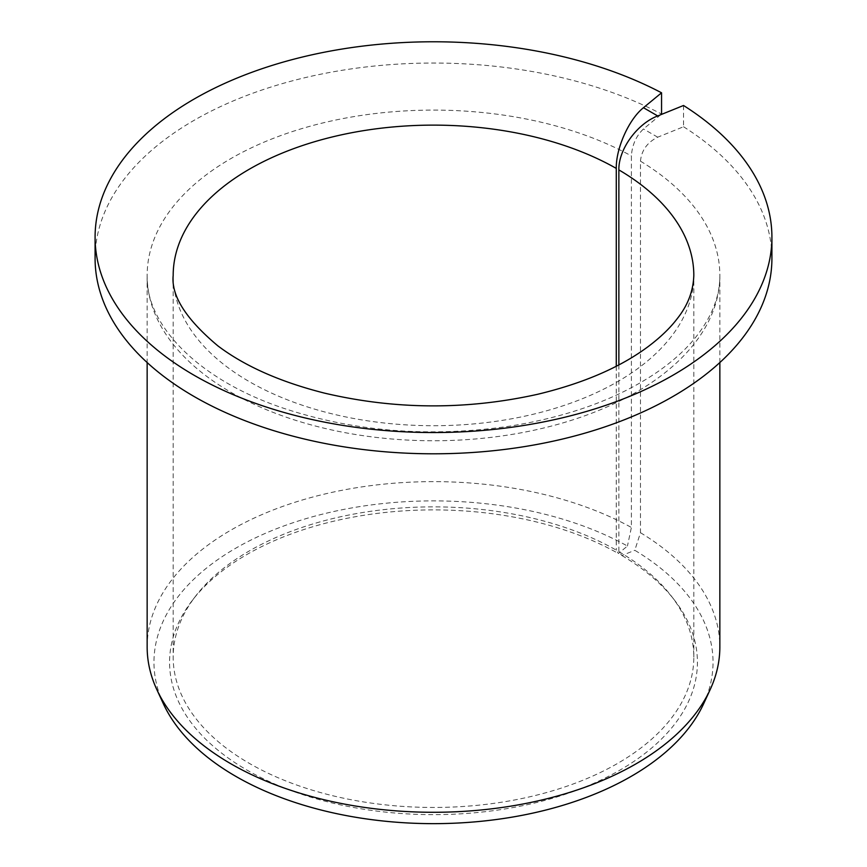 <?xml version="1.0" encoding="UTF-8"?>
<svg xmlns="http://www.w3.org/2000/svg" width="867" height="867" viewBox="0 0 867 867"><rect width="100%" height="100%" fill="white"/><g stroke="black" fill="none" stroke-linecap="round" stroke-linejoin="round"><path stroke-width="0.65" stroke-dasharray="4.33 3.25" d="M683.532 105.492L683.532 126.755L657.706 137.192C647.291 142.361 641.537 150.349 640.464 161.164L640.464 532.706L634.807 550.296A279.532 161.381 180 0 1 703.614 703.798M618.865 364.888L618.865 551.64L621.867 555.53L634.807 550.296M618.865 551.64A260.317 150.294 180 0 1 671.145 595.802A260.317 150.294 180 0 1 693.817 657.164A260.317 150.294 180 0 1 433.5 807.459A260.317 150.294 180 0 1 173.183 657.164A260.317 150.294 180 0 1 195.855 595.802A260.317 150.294 180 0 1 616.274 550.144L618.366 553.514L627.437 546.037A279.532 161.381 180 0 0 291.67 523.202A279.532 161.381 180 0 0 163.386 703.798M621.867 555.53A263.926 152.375 180 0 1 674.428 600.062A263.926 152.375 180 0 1 433.5 814.644A263.926 152.375 180 0 1 192.572 600.062A263.926 152.375 180 0 1 618.366 553.514M660.784 114.693L643.466 128.966C636.172 135.946 632.151 144.93 631.393 155.93L631.393 527.472L627.437 546.037M683.532 126.755A338.412 195.378 180 0 1 771.912 258.42M95.088 258.42A338.412 195.378 180 0 1 296.85 79.677A338.412 195.378 180 0 1 661.554 114.065M640.464 532.706A286.348 165.326 180 0 1 719.848 646.966M147.152 646.966A286.348 165.326 180 0 1 320.963 494.938A286.348 165.326 180 0 1 631.393 527.472M616.274 366.242L616.274 550.144M693.817 657.164L693.817 275.424A260.317 150.294 180 0 1 433.5 425.719A260.317 150.294 180 0 1 173.183 275.424L173.183 657.164M640.464 161.164A286.348 165.326 180 0 1 719.848 275.424A286.348 165.326 180 0 1 433.5 440.75A286.348 165.326 180 0 1 147.152 275.424A286.348 165.326 180 0 1 320.963 123.396A286.348 165.326 180 0 1 631.393 155.93M657.706 137.192L643.466 128.966M195.855 595.802L192.572 600.062M671.145 595.802L674.428 600.062M719.848 362.547L719.848 275.424C720.022 296.655 711.547 317.788 694.424 338.834C684.735 350.528 672.391 361.582 657.414 371.976C618.42 398.647 568.893 416.745 508.842 426.293C429.078 437.662 353.812 431.593 283.054 408.086C196.235 378.89 145.461 323.608 147.152 275.424L147.152 362.547"/><path stroke-width="1.3" d="M618.865 364.888L618.865 169.899C618.388 149.492 637.061 123.764 657.706 115.94L643.466 107.714C629.019 119.126 615.938 148.073 616.274 168.404L616.274 366.242M660.784 114.693L661.554 114.065L661.554 92.802A338.412 195.378 180 0 0 296.85 58.414A338.412 195.378 180 0 0 95.088 237.157A338.412 195.378 180 0 0 433.5 432.546A338.412 195.378 180 0 0 771.912 237.157A338.412 195.378 180 0 0 683.532 105.492L657.706 115.94M771.912 237.157L771.912 258.42A338.412 195.378 180 0 1 433.5 453.799A338.412 195.378 180 0 1 95.088 258.42L95.088 237.157M661.554 92.802L643.466 107.714M719.848 362.547L719.848 646.966A286.348 165.326 180 0 1 710.203 689.514A286.348 165.326 180 0 1 433.5 812.281A286.348 165.326 180 0 1 156.797 689.514A286.348 165.326 180 0 1 147.152 646.966L147.152 362.547M710.203 689.514L703.614 703.798A279.532 161.381 180 0 1 433.5 823.65A279.532 161.381 180 0 1 163.386 703.798L156.797 689.514M618.865 169.899A260.317 150.294 180 0 1 693.817 275.424C693.275 291.041 687.802 305.379 677.398 318.449C670.321 327.834 660.687 337.133 648.494 346.345C620.544 367.25 583.61 383.225 537.681 394.279C466.359 410.113 395.341 409.733 324.616 393.152C280.366 381.968 244.765 366.188 217.823 345.825C185.939 319.089 171.059 295.625 173.183 275.424A260.317 150.294 180 0 1 333.036 136.769A260.317 150.294 180 0 1 616.274 168.404"/></g></svg>
